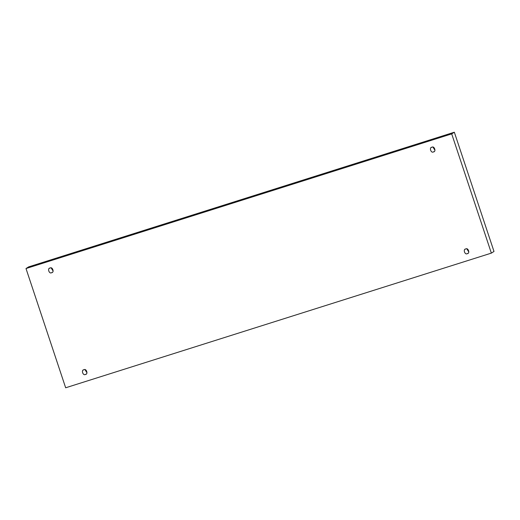 <?xml version="1.0" encoding="UTF-8"?>
<svg xmlns="http://www.w3.org/2000/svg" width="520" height="520" viewBox="0 0 520 520"><rect width="100%" height="100%" fill="white"/><g stroke="black" fill="none" stroke-linecap="round" stroke-linejoin="round"><path stroke-width="0.78" d="M85.456 374.419C83.031 376.097 80.931 369.798 83.909 369.772C80.931 369.798 83.031 376.097 85.456 374.419C88.426 374.394 86.333 368.089 83.909 369.772C86.333 368.089 88.426 374.394 85.456 374.419L85.989 374.173M467.298 253.624C464.874 255.307 462.781 249.002 465.751 248.976C462.781 249.002 464.874 255.307 467.298 253.624C470.269 253.597 468.175 247.299 465.751 248.976C468.175 247.299 470.269 253.597 467.298 253.624L467.831 253.377M433.453 151.892C431.028 153.569 428.935 147.27 431.906 147.238C428.935 147.27 431.028 153.569 433.453 151.892C436.429 151.866 434.33 145.561 431.906 147.238C434.33 145.561 436.429 151.866 433.453 151.892L433.986 151.645M51.61 272.682C49.186 274.365 47.093 268.06 50.063 268.034C47.093 268.06 49.186 274.365 51.61 272.682C54.587 272.656 52.488 266.357 50.063 268.034C52.488 266.357 54.587 272.656 51.61 272.682L52.143 272.435M454.337 132.216L28.639 266.883L26 268.541L451.698 133.881L454.337 132.216L451.698 133.881L491.361 253.117L65.663 387.784L26 268.541L28.639 266.883L454.337 132.216L494 251.459L491.361 253.117L494 251.459L454.337 132.216M451.698 133.881L26 268.541L65.663 387.784L491.361 253.117L451.698 133.881M85.013 369.694L86.99 372.834L85.013 369.694M466.856 248.905L468.832 252.044L466.856 248.905M433.01 147.167L434.987 150.306L433.01 147.167M51.168 267.956L53.144 271.096L51.168 267.956M50.063 268.034L49.53 268.281M431.906 147.238L431.373 147.492M465.751 248.976L465.218 249.223M83.909 369.772L83.376 370.019"/></g></svg>
